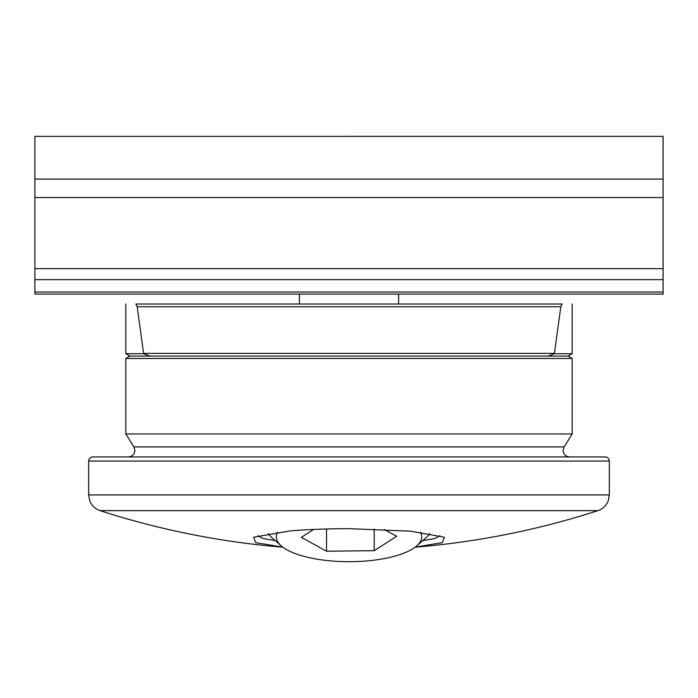 <?xml version="1.0" encoding="UTF-8"?>
<svg xmlns="http://www.w3.org/2000/svg" width="698" height="698" viewBox="0 0 698 698"><rect width="100%" height="100%" fill="white"/><g stroke="black" fill="none" stroke-linecap="round" stroke-linejoin="round"><path stroke-width="1.05" d="M258.103 535.654L262.5 538.402L275.239 540.61M282.786 547.119L255.695 542.66L253.688 537.224L289.705 530.969C307.225 529.477 326.996 528.709 349 528.683L410.459 531.161L444.312 537.224L442.323 542.66L415.214 547.119M439.923 456.928L569.647 456.928C565.624 456.509 563.443 454.319 563.085 450.367L564.089 446.895L133.911 446.895L134.915 450.367C134.557 454.319 132.376 456.509 128.353 456.928L258.077 456.928M422.761 540.61L435.447 538.42L439.897 535.654M568.041 356.085L572.177 353.703L554.36 353.703L548.192 356.085L568.041 356.085L572.177 358.475L125.823 358.475L125.823 433.947L572.177 433.947L564.089 446.895M548.192 356.085L129.959 356.085L125.823 358.475M88.663 461.064L609.337 461.064C609.118 458.577 607.74 457.199 605.21 456.928L92.79 456.928C90.26 457.199 88.882 458.577 88.663 461.064L88.663 494.917L89.71 500.719C91.665 505.605 95.129 508.921 100.102 510.648A808.729 808.729 0 0 0 282.882 547.188M415.118 547.188A808.729 808.729 0 0 0 597.898 510.648L100.102 510.648M554.36 353.703L560.826 306.736L562.082 304.014L136.721 304.014M561.279 304.014L562.082 304.014M135.918 304.014L137.174 306.736L143.64 353.703L149.808 356.085M143.64 353.703L125.823 353.703L129.959 356.085M34.9 136.363L663.1 136.346L34.9 136.363L34.9 294.094L663.1 294.094L663.1 136.363M277.516 532.225A72.74 24.875 180 0 0 281.25 545.871A72.74 24.875 180 0 0 344.725 561.654A72.74 24.875 180 0 0 413.172 548.532A72.74 24.875 180 0 0 416.75 545.871A72.74 24.875 180 0 0 420.484 532.225M416.75 545.871L425.989 537.783A82.661 28.269 180 0 0 429.759 533.525M384.249 529.442L396.7 536.273L374.233 550.67L326.533 551.219L301.3 537.364L313.664 529.442M268.241 533.525A82.661 28.269 180 0 0 272.011 537.783L281.25 545.871M374.233 529.067L374.233 550.67M326.533 528.988L326.533 551.219M609.337 461.064L609.337 494.917L88.663 494.917M560.826 306.736L137.174 306.736M554.421 353.371L143.579 353.371M663.1 179.072L34.9 179.072M663.1 197.551L34.9 197.551M663.1 268.651L34.9 268.651M663.1 292.026L34.9 292.026M133.911 446.895L125.823 433.947M572.177 304.014L572.177 353.703M609.337 494.917L608.29 500.719C606.335 505.605 602.871 508.921 597.898 510.648M572.177 358.475L572.177 433.947M125.823 304.014L125.823 353.703M663.1 279.662L34.9 279.662M398.593 294.094L398.593 304.014M299.407 294.094L299.407 304.014"/></g></svg>
